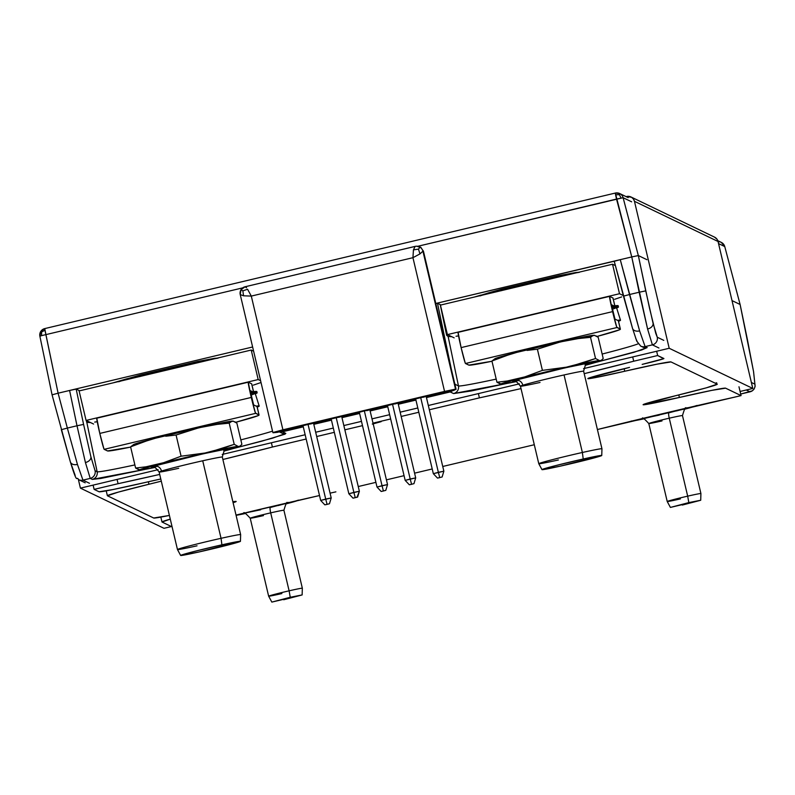 <?xml version="1.0" encoding="UTF-8"?>
<svg xmlns="http://www.w3.org/2000/svg" width="795" height="795" viewBox="0 0 795 795"><rect width="100%" height="100%" fill="white"/><g stroke="black" fill="none" stroke-linecap="round" stroke-linejoin="round"><path stroke-width="1.19" d="M750.043 391.816L746.267 389.997L750.043 391.816L740.692 394.032L750.043 391.816A6.489 6.489 -64.3 0 0 754.902 384.164L751.364 382.465L754.902 384.164A6.489 6.489 115.7 0 1 750.043 391.816L750.112 391.816M718.104 241.75A6.489 6.489 115.7 0 1 721.81 242.664L721.81 242.664A6.489 6.489 115.7 0 1 724.752 246.569L718.541 243.578L724.752 246.569L740.115 304.495L753.541 371.543A6.489 4.76 -9.5 0 1 753.59 371.822A6.489 4.76 170.5 0 0 753.541 371.543L754.902 384.164L753.541 371.543L747.439 339.753L753.59 371.802L755.131 386.32L754.117 388.984L752.318 390.832L740.692 394.062M740.115 304.495L747.439 339.753L740.115 304.495L732.016 300.599L740.105 304.485L724.752 246.569A6.489 6.489 -64.3 0 0 721.81 242.664L721.81 242.664A6.489 6.489 -64.3 0 0 721.294 242.376L724.752 246.569L740.115 304.495M576.494 272.397L558.815 275.696L576.494 272.397M474.536 297.002L481.194 295.034L474.536 297.002M487.762 293.087L501.705 289.161L558.815 275.696L501.705 289.161L487.762 293.087M215.167 358.217L197.498 361.526L215.167 358.217M126.445 378.907L113.297 382.802L140.387 374.992L197.498 361.526L126.445 378.907M233.243 448.549L272.675 438.134L285.832 433.414L282.444 431.784L279.592 431.814L282.444 431.784L282.086 431.228L282.444 431.784L303.283 426.835L282.444 431.784L285.832 433.414L284.858 434.209L261.943 441.116L233.193 448.569M449.96 391.349L450.209 391.935L452.772 390.683L450.209 391.935L449.96 391.349M454.581 382.981L455.068 384.283L458.457 385.913A6.489 6.489 115.7 0 1 453.597 393.565A6.489 6.489 -64.3 0 0 458.457 385.913A87.42 2.594 -13.3 0 0 496.199 379.106A87.42 2.594 -13.3 0 1 458.457 385.913L455.068 384.283L455.207 385.525L454.69 383.339M313.806 424.331L331.445 420.148L313.806 424.331M341.969 417.643L359.608 413.46L341.969 417.643M370.132 410.955L387.771 406.762L370.132 410.955M398.295 404.267L415.934 400.074L398.295 404.267M426.458 397.57L450.209 391.935L426.458 397.57M642.827 347.107A6.489 6.489 -64.3 0 0 647.15 347.584L633.993 352.304L594.62 362.709M602.153 354.053A87.42 2.594 166.7 0 0 638.117 343.828A87.42 2.594 -13.3 0 1 602.153 354.053M506.991 383.438L471.206 390.971L453.597 393.565L506.942 383.448M639.16 292.242L631.757 256.934L620.269 259.657L629.511 294.528L639.16 292.242L629.511 294.528L639.607 330.889L645.103 346.6L652.397 344.871L647.587 329.001L639.16 292.242L645.749 290.871L638.335 255.563L631.757 256.934L647.587 329.001A6.489 4.502 -13.9 0 0 653.063 323.247L645.749 290.871L639.16 292.242M40.774 331.426A6.489 6.489 115.7 0 1 44.739 328.593L45.931 334.616L41.529 335.639L41.628 331.913L44.977 330.293L58.105 393.197L67.356 428.068L61.314 429.697L67.356 428.068L77.443 464.429A6.489 4.492 163.2 0 1 70.358 461.905A6.489 4.492 163.2 0 1 70.298 461.666L52.072 394.827L58.105 393.197L52.063 394.817L39.889 336.245L41.529 335.639L45.931 334.616L58.105 393.197L252.621 346.988L69.592 390.464L76.181 389.103L79.689 390.792L76.181 389.103L83.584 424.411L76.181 389.103L69.592 390.464L77.006 425.772L83.584 424.411L90.898 456.777A6.489 4.502 166.1 0 1 85.423 462.531L77.006 425.772L67.356 428.068L58.105 393.197L69.592 390.464L77.006 425.772L83.584 424.411L90.898 456.777L95.092 470.759A6.489 6.489 115.7 0 1 90.233 478.401L85.423 462.531A6.489 4.502 -13.9 0 0 90.898 456.777L95.092 470.759L97.139 471.743L86.824 422.364L97.139 471.743L95.092 470.759A6.489 6.489 115.7 0 1 90.233 478.401L92.28 479.395A6.489 6.489 -64.3 0 0 97.139 471.743A87.42 2.594 -13.3 0 0 134.872 464.926A87.42 2.594 -13.3 0 1 97.139 471.743A6.489 6.489 115.7 0 1 92.28 479.395L145.664 469.259L100.766 478.471L92.28 479.395L90.233 478.401L82.948 480.14L90.233 478.401L85.423 462.531L77.006 425.772L67.356 428.068L77.443 464.429L82.948 480.14L89.487 483.281L82.948 480.14A6.489 6.489 115.7 0 1 78.347 479.524A6.489 6.489 115.7 0 0 78.645 479.673L85.184 482.813M640.8 346.143A6.489 6.489 115.7 0 1 640.502 345.984A6.489 6.489 -64.3 0 0 645.103 346.6A6.489 6.489 115.7 0 1 640.8 346.143L642.847 347.127A6.489 6.489 -64.3 0 0 647.15 347.584L645.103 346.6L639.607 330.889L620.269 259.657L631.757 256.934L615.34 193.056A6.489 6.489 115.7 0 1 623.111 197.707L631.647 201.811L623.111 197.707A6.489 6.489 -64.3 0 0 620.17 193.801L619.365 194.676L620.17 193.801A6.489 6.489 -64.3 0 0 615.35 193.056L615.578 194.755L619.365 194.676L621.044 197.985L619.365 194.676L615.578 194.755L616.523 199.068L417.912 246.251L623.111 197.707L638.335 255.563L646.941 259.697L638.335 255.563L623.111 197.707L616.523 199.068L631.757 256.934L638.335 255.563L649.545 308.321L655.766 333.393L657.256 337.219L663.795 340.369L657.256 337.219A6.489 6.489 115.7 0 1 652.397 344.871A6.489 6.489 -64.3 0 0 657.256 337.219L653.063 323.247A6.489 4.502 166.1 0 1 647.587 329.001L652.397 344.871L658.936 348.011L652.397 344.871L645.103 346.6L647.15 347.584L641.724 349.969L594.491 362.739M453.597 393.565L450.209 391.935L453.597 393.565M285.832 433.414A6.489 6.489 115.7 0 1 281.5 432.937A6.489 6.489 -64.3 0 0 285.832 433.414M272.516 431.148A87.42 2.594 -13.3 0 1 240.825 439.883A87.42 2.594 -13.3 0 0 272.516 431.148M440.221 304.584L446.641 335.311L440.221 304.584L437.498 303.273L435.451 303.62L437.498 303.273L451.272 368.9L437.498 303.273L440.221 304.584M639.607 330.889A6.489 4.492 163.2 0 1 632.522 328.365A6.489 4.492 163.2 0 1 632.502 328.325L623.479 296.157L632.462 328.136A6.489 4.492 -16.8 0 0 632.522 328.365A6.489 4.492 -16.8 0 0 639.607 330.889M629.511 294.528L623.479 296.157L629.511 294.528M614.605 261.128L435.809 303.471L620.259 259.657L614.237 261.287L632.591 328.564M614.634 299.308L621.68 296.913M456.032 336.255L458.556 335.907M448.142 336.533L451.789 336.712L448.142 336.533L446.641 335.311L448.142 336.533L458.457 385.913L448.142 336.533M70.348 461.855A6.489 4.492 -16.8 0 0 70.358 461.905L52.063 394.817L39.889 336.245A6.489 6.489 115.7 0 1 40.764 331.435L41.628 331.913L41.529 335.639L39.889 336.245L40.764 331.426L41.628 331.913L40.764 331.435L44.739 328.593L44.977 330.293L41.628 331.913L40.764 331.435M73.518 471.703L75.187 475.49L70.298 461.666L61.324 429.697M78.566 479.633C76.022 474.863 78.079 486.997 70.358 461.885A6.489 4.492 -16.8 0 0 77.443 464.429L82.948 480.14A6.489 6.489 115.7 0 1 78.645 479.673M94.714 422.085L97.238 421.738M86.824 422.364L90.461 422.543L86.824 422.364M253.317 385.138L260.363 382.743M86.317 420.545L86.675 422.244L86.317 420.545M637.342 341.949L635.682 338.183M45.931 334.616L242.714 287.87L45.931 334.616M44.749 328.593L615.34 193.056L44.739 328.593M615.34 193.056L619.653 193.523L628.189 197.627M612.379 309.215A79.093 2.345 166.7 0 0 612.051 307.715A79.093 2.345 166.7 0 1 616.473 307.456L620.507 320.236A80.086 2.375 -13.3 0 1 618.52 321.279A80.086 2.375 166.7 0 0 617.467 320.305A80.086 2.375 -13.3 0 1 620.507 320.236M618.47 306.989A81.15 2.405 -13.3 0 1 616.632 307.973L618.242 307.248L617.914 306.84L612.021 307.546A81.15 2.405 -13.3 0 1 618.47 306.989L618.172 305.727A81.15 2.405 166.7 0 0 611.762 306.274L617.944 305.986M251.061 395.045A79.093 2.345 166.7 0 0 250.733 393.545A79.093 2.345 166.7 0 1 255.155 393.286L259.19 406.066A80.086 2.375 -13.3 0 1 257.192 407.11A80.086 2.375 166.7 0 0 256.149 406.126A80.086 2.375 -13.3 0 1 259.19 406.066M257.153 392.809A81.15 2.405 -13.3 0 1 255.314 393.793L256.924 393.078L256.596 392.67L250.703 393.376A81.15 2.405 -13.3 0 1 257.153 392.809L256.855 391.547A81.15 2.405 166.7 0 0 250.445 392.104L256.626 391.816M168.947 368.214L166.195 368.9A51.118 1.52 -13.3 0 1 210.327 359.201A51.118 1.52 -13.3 0 1 217.273 358.108M139.92 376.482A29.822 0.884 -13.3 0 1 164.883 369.864A29.822 0.884 -13.3 0 1 179.531 366.465A29.822 0.884 -13.3 0 1 196.206 363.116L164.883 369.864L139.642 376.601M118.852 381.491A51.118 1.52 -13.3 0 1 124.239 379.652A51.118 1.52 -13.3 0 1 166.195 368.9L201.98 360.86L218.069 358.138M168.967 368.204L131.692 377.555L118.664 381.749M480.16 295.67A51.118 1.52 -13.3 0 1 485.556 293.822A51.118 1.52 -13.3 0 1 527.512 283.07L530.285 282.374L527.512 283.07A51.118 1.52 -13.3 0 1 571.645 273.371A51.118 1.52 -13.3 0 1 578.621 272.278M501.208 290.672A29.822 0.884 -13.3 0 1 526.211 284.034A29.822 0.884 -13.3 0 1 540.848 280.645A29.822 0.884 -13.3 0 1 557.563 277.286L526.211 284.034L500.959 290.771M479.981 295.919L493.009 291.725L524.75 283.696L563.297 275.03L579.386 272.307M302.994 425.643L308.033 424.291L325.712 499.081L331.207 497.948L329.468 503.752L326.357 504.557L329.468 503.752L331.207 497.948L320.673 500.433L325.712 499.081L308.033 424.291L325.712 499.081L320.683 500.443L325.712 499.081L327.043 504.249L325.712 499.081L331.207 497.948L325.712 499.081L308.033 424.291L313.528 423.159L310.487 424.023M387.533 484.572L385.794 490.376L381.163 491.469L385.794 490.376L387.533 484.572L369.854 409.783L364.358 410.916L359.33 412.267L364.358 410.916L382.037 485.705L387.533 484.562L385.794 490.366L381.163 491.469L383.578 490.962L381.163 491.469L385.794 490.366L387.533 484.562L377.009 487.057L382.037 485.705L364.358 410.916L382.037 485.705L377.009 487.057L382.037 485.705L383.379 490.873L382.037 485.705L387.533 484.572L382.037 485.705L364.358 410.916L369.854 409.783L366.813 410.647M426.18 396.397L415.656 398.891L420.684 397.53L438.363 472.319L443.858 471.187L433.335 473.681L438.363 472.319L420.684 397.53L438.363 472.319L433.335 473.681L438.363 472.319L439.705 477.487L438.363 472.319L443.858 471.187L438.363 472.319L420.684 397.53L426.18 396.397L423.139 397.262M439.903 477.586L437.489 478.083L439.903 477.586M410.2 479.007L392.521 404.218L410.2 479.007L405.172 480.369L410.2 479.007L411.542 484.175L410.2 479.007L415.696 477.875L410.2 479.007M411.74 484.274L409.326 484.781L411.74 484.274M398.017 403.085L387.493 405.579L392.521 404.218L410.2 479.017L405.172 480.369L415.696 477.875L413.957 483.678L409.326 484.781L413.957 483.678L415.696 477.875L410.2 479.017L392.521 404.218L398.017 403.085L394.976 403.959M341.691 416.471L359.37 491.26L357.631 497.064L353 498.157L357.025 497.253L359.37 491.26L341.691 416.471L331.167 418.965L336.196 417.604L353.874 492.393L359.37 491.25L357.631 497.054L353 498.157L357.631 497.064L353.745 498.028L357.631 497.054L359.37 491.25L348.846 493.755L353.874 492.393L336.196 417.604L353.874 492.393L348.846 493.755L353.874 492.393L355.216 497.561L353.874 492.393L359.37 491.26L353.874 492.393L336.196 417.604L341.691 416.471L338.65 417.335M456.091 389.292L453.538 390.504L426.319 396.963L453.538 390.504L456.091 389.292L423.447 251.2L456.091 389.292L455.525 389.133L456.091 389.292M423.447 251.18L420.535 247.166L416.888 246.212M273.083 432.758L277.336 432.351L303.134 426.229L277.336 432.351L273.083 432.758M420.018 247.175A6.489 6.479 89.4 0 1 422.92 251.2L423.447 251.2L422.92 251.2L455.525 389.133L422.92 251.2A6.489 6.479 -90.6 0 0 420.018 247.175L418.478 249.133L419.959 253.903L422.92 251.2L419.959 253.903L418.478 249.133L413.44 249.878L412.943 257.689L419.959 253.903L412.943 257.689L444.554 391.408L455.525 389.133L272.844 432.53L282.911 429.807L251.299 296.088L247.583 289.271L242.853 290.851L241.034 289.688A6.489 6.489 109.2 0 1 245.059 286.786A6.489 6.489 -70.8 0 0 240.239 294.597L241.024 289.688L242.853 290.851L243.558 295.8L242.853 290.851L247.583 289.271L251.299 296.088L243.558 295.8L251.299 296.088L412.943 257.689L413.44 249.878L418.478 249.133L420.018 247.175A6.489 6.479 -90.6 0 0 415.119 246.39A6.489 6.479 89.4 0 1 420.018 247.175M421.131 247.583L416.55 246.212M415.785 399.468L398.156 403.651L415.785 399.468M387.622 406.156L369.993 410.349L387.622 406.156M359.459 412.844L341.83 417.037L359.459 412.844M331.296 419.531L313.657 423.725L331.296 419.531M240.239 294.597L243.558 295.8L240.239 294.597M415.119 246.39L413.44 249.878M246.539 287.76L245.059 286.786L241.024 289.688M303.004 425.653L313.528 423.159L331.207 497.948L329.468 503.752L324.837 504.845L327.252 504.348L324.837 504.845L329.468 503.752L331.207 497.948L313.528 423.159M240.259 294.687L272.844 432.51L240.249 294.647M415.05 246.4L245.108 286.766M251.299 296.088L412.943 257.689L444.554 391.408L282.911 429.807L251.299 296.088M442.119 476.99L443.858 471.187L442.119 476.99L437.489 478.083L442.119 476.99L442.825 474.625M437.489 478.083L433.335 473.681L415.517 398.315M320.683 500.443L302.865 425.067L320.673 500.433L324.837 504.845L320.683 500.443M353 498.157L348.846 493.755L331.028 418.379L348.846 493.745L353 498.157M405.172 480.369L409.326 484.771L405.172 480.369L387.354 405.003M377.009 487.057L381.163 491.469L377.009 487.057L359.191 411.691M624.741 371.245A44.808 1.332 -13.3 0 1 587.883 378.659A44.808 1.332 -13.3 0 1 587.843 378.609A44.808 1.332 -13.3 0 1 629.551 367.389L588.35 378.281L594.471 377.764L624.741 371.245A56.266 1.669 -13.3 0 1 671 361.934L657.107 364.15L624.741 371.245L624.135 368.691L624.741 371.245M679.387 397.46A44.142 1.312 -13.3 0 1 643.145 404.754A44.142 1.312 -13.3 0 1 643.105 404.715A44.142 1.312 -13.3 0 1 675.71 395.691L706.377 387.821L717.219 384.154A56.266 1.669 -13.3 0 1 717.279 384.204A56.266 1.669 -13.3 0 1 675.71 395.691L643.145 404.754L679.387 397.46A56.266 1.669 -13.3 0 1 725.587 388.169L711.714 390.385L679.387 397.46L678.791 394.946L679.387 397.46M372.279 424.053L381.173 421.648L373.183 423.864M148.943 484.244L148.357 481.76L148.943 484.244L118.276 492.125L107.434 495.782A56.266 1.669 -13.3 0 1 107.385 495.732A56.266 1.669 -13.3 0 1 148.943 484.244A44.142 1.312 -13.3 0 0 161.296 481.164L148.943 484.244M145.266 482.476A44.142 1.312 -13.3 0 1 160.779 478.988L145.266 482.476A56.266 1.669 -13.3 0 1 99.067 491.767L94.128 489.382L118.077 483.698L117.074 479.425L118.077 483.698L94.128 489.382L93.114 485.119L94.128 489.382L99.067 491.767L112.94 489.551L145.266 482.476M107.434 495.782L153.683 518.012L169.395 515.438A56.266 1.669 -13.3 0 1 153.683 518.012L107.434 495.782M232.875 501.744A44.142 1.312 -13.3 0 1 236.165 501.476A44.142 1.312 -13.3 0 1 233.104 502.708L236.125 501.436L232.875 501.744M162.041 522.037A56.266 1.669 -13.3 0 1 161.991 521.987A56.266 1.669 -13.3 0 1 170.269 519.115L162.041 522.037L172.098 526.876L162.041 522.037M236.026 515.071A176.152 5.227 -13.3 0 1 319.52 495.533L236.026 515.071M330.074 493.158A176.152 5.227 -13.3 0 1 335.887 491.857L330.074 493.158M358.257 486.54L375.896 482.356L358.257 486.54M386.42 479.852L404.059 475.668L386.42 479.852M414.583 473.164L432.222 468.971L414.583 473.164M442.745 466.476L534.29 444.733L442.745 466.476M597.413 429.529A176.152 5.227 -13.3 0 1 734.461 397.182L741.059 395.612L738.972 386.767L741.059 395.612L725.587 388.169L741.059 395.612L597.413 429.529M717.219 384.154L671 361.934L717.219 384.154M663.895 358.515A23.373 0.696 -13.3 0 1 663.914 358.535A23.373 0.696 -13.3 0 1 642.171 364.388L663.656 358.714L657.664 355.524L663.895 358.515M656.66 351.251L657.664 355.524L656.66 351.251M632.701 356.945L633.714 361.218L657.664 355.524L633.714 361.218A136.77 4.054 -13.3 0 1 584.206 373.66L633.714 361.218L632.701 356.945M479.395 397.868L478.391 393.595L479.395 397.868L429.34 409.763L479.395 397.868A136.77 4.054 -13.3 0 0 521.023 388.596L479.395 397.868M271.383 442.765L272.397 447.038L306.154 439.019L272.397 447.038A136.77 4.054 -13.3 0 1 222.878 459.49L272.397 447.038L271.383 442.765M316.688 436.525L334.327 432.331L316.688 436.525M344.851 429.827L362.49 425.643L344.851 429.827M373.014 423.139L390.653 418.955L373.014 423.139M401.177 416.451L418.816 412.257L401.177 416.451M159.706 474.426A136.77 4.054 -13.3 0 1 118.077 483.698L159.706 474.426M714.447 237.089L716.991 239.186L718.044 241.491L634.46 201.314L669.201 348.27L752.785 388.447L718.044 241.491L752.785 388.447L740.085 391.468L752.785 388.447L669.201 348.27L583.56 368.612L669.201 348.27L634.46 201.314L633.416 199.008L631.558 197.279L626.659 196.494A6.489 6.489 115.7 0 1 634.46 201.314L718.044 241.491A6.489 6.489 -64.3 0 0 714.546 237.139L630.962 196.961M163.989 528.307L171.422 526.548L163.989 528.307L80.414 488.13L163.989 528.307M78.387 479.544L80.414 488.13L158.066 469.686L80.414 488.13L78.387 479.544M222.232 454.442L305.151 434.746L222.232 454.442M315.675 432.251L333.314 428.058L315.675 432.251M343.838 425.554L361.477 421.37L343.838 425.554M372 418.866L389.639 414.682L372 418.866M400.163 412.178L417.802 407.984L400.163 412.178M428.336 405.49L519.383 383.856L428.336 405.49M716.782 383.011L716.235 382.743M583.341 371.176A32.456 0.964 166.7 0 0 564.043 374.952A32.456 0.964 166.7 0 0 522.822 385.227A6.489 5.982 72.7 0 0 515.478 380.219C532.074 374.852 606.178 358.307 585.607 364.557A6.489 5.982 -107.3 0 0 585.13 364.686M585.17 364.676L586.899 364.09C586.452 362.262 585.358 364.637 583.629 371.235A32.456 0.964 166.7 0 0 564.043 374.952L582.377 452.484A32.456 0.964 -13.3 0 1 601.954 448.768A32.456 0.964 166.7 0 0 582.377 452.484L583.222 459.003A30.717 0.914 -13.3 0 1 601.755 455.495A30.717 0.914 -13.3 0 1 560.495 466.109L601.755 455.495L583.222 459.003L555.178 465.721L541.961 469.616L560.495 466.109A30.717 0.914 -13.3 0 1 541.971 469.626A30.717 0.914 -13.3 0 1 583.222 459.003L582.377 452.484A32.456 0.964 166.7 0 0 538.781 463.714L541.971 469.626M518.896 286.111L515.548 286.667M520.983 285.415L515.597 287.253M612.965 311.789L611.574 304.783L613.979 305.936L611.594 305.27L614.972 319.103L612.965 311.789M465.472 363.504L616.96 327.52A16.009 0.586 -103.4 0 1 612.597 311.62L461.11 347.604A16.009 0.586 76.6 0 0 465.472 363.504L616.96 327.52L620.319 329.13L619.514 329.786L597.055 336.444A77.9 2.315 -13.3 0 0 620.388 329.209A77.9 2.315 -13.3 0 0 620.319 329.13L618.331 320.713L614.972 319.103L618.331 320.713L620.319 329.13L616.761 327.152L612.597 311.62A16.009 0.586 -103.4 0 1 609.576 296.366A16.009 0.586 -103.4 0 1 609.596 296.366L612.597 311.62L461.11 347.604L458.109 332.35A16.009 0.586 76.6 0 0 458.089 332.35A16.009 0.586 76.6 0 0 461.11 347.604L465.274 363.146L468.831 365.124L465.472 363.504M440.43 305.101L612.538 264.228L615.37 265.59L612.538 264.228L619.504 293.723L623.32 295.561L619.504 293.723L612.538 264.228L440.43 305.101L447.406 334.606L619.504 293.723L447.406 334.606L454.154 337.855L447.406 334.606L440.43 305.101M612.955 297.976L614.803 305.817L612.955 297.976L609.596 296.366L612.955 297.976A77.9 2.315 166.7 0 1 613.024 298.046A77.9 2.315 166.7 0 1 612.995 298.145M458.089 332.35L609.576 296.366L458.109 332.35M491.976 361.258L468.831 365.124A77.9 2.315 -13.3 0 0 491.976 361.258M511.503 353.765L495.365 358.495L491.926 361.019L496.935 382.226L501.695 384.233L516.372 381.59A51.238 1.52 -13.3 0 1 501.695 384.233L500.79 384.243A51.238 1.52 -13.3 0 1 517.475 379.026L500.79 384.243L496.935 382.226L507.27 380.994L496.935 382.226L491.926 361.019L494.987 358.674A51.238 1.52 166.7 0 1 511.503 353.765L491.926 361.019L501.605 357.034L516.849 352.374L511.503 353.765M596.17 335.917L598.188 337.289L603.196 358.495L601.835 359.877L603.196 358.495L598.188 337.289L594.332 335.271L566.606 340.528L516.849 352.374A51.238 1.52 166.7 0 1 560.356 341.92L537.39 349.184L542.409 370.381L522.822 377.635A51.238 1.52 -13.3 0 1 566.328 367.181L542.409 370.381L566.328 367.181L507.27 380.994L522.822 377.635L542.409 370.381L537.39 349.184L527.055 350.406L537.39 349.184L560.356 341.92L578.502 338.551L566.606 340.528A51.238 1.52 166.7 0 1 593.428 335.281L590.526 337.319L595.534 358.515L572.569 365.779A51.238 1.52 -13.3 0 1 599.4 360.533L595.534 358.515L599.4 360.533L566.328 367.181L584.166 362.51L595.534 358.515L590.526 337.319L578.502 338.551L590.526 337.319L591.887 335.927L594.62 335.321M508.482 288.943L505.898 289.221M522.275 284.988L515.567 287.253M558.358 459.987A32.456 0.964 -13.3 0 1 538.781 463.704A32.456 0.964 -13.3 0 1 582.377 452.484L564.043 374.952A32.456 0.964 166.7 0 0 522.822 385.227A32.456 0.964 166.7 0 0 520.447 386.171C516.511 381.342 514.464 379.702 514.325 381.242L518.867 380.507M520.745 386.231A32.456 0.964 166.7 0 0 540.034 382.455M515.567 381.103L512.646 381.322L515.478 380.219A6.489 5.982 -107.3 0 1 522.822 385.227M585.219 365.322L600.295 360.533A51.238 1.52 -13.3 0 1 600.136 360.841A51.238 1.52 -13.3 0 1 585.219 365.322M515.478 380.219L564.957 367.886L585.527 363.673L588.449 363.454L586.601 364.239M601.835 359.877L600.136 360.841M668.605 412.893L685.976 408.292C685.598 406.464 684.435 408.888 682.478 415.576A17.311 0.517 166.7 0 0 669.251 418.19A6.489 1.441 77.1 0 1 668.655 412.366M631.2 421.042L632.303 421.022A33.847 1.004 -13.3 0 1 631.777 421.082M687.685 496.15A17.311 0.517 -13.3 0 1 700.912 493.536A17.311 0.517 166.7 0 0 687.685 496.15L688.818 502.599L700.713 500.254L682.299 505.064L700.703 500.264L670.404 507.419L688.818 502.599L687.685 496.15A17.311 0.517 166.7 0 0 667.214 501.506A17.311 0.517 -13.3 0 1 687.685 496.15L669.251 418.19L687.685 496.15M700.713 500.254L700.912 493.536L682.478 415.576A17.311 0.517 166.7 0 0 669.251 418.19A17.311 0.517 166.7 0 0 648.79 423.536C644.129 418.488 642.002 416.838 642.4 418.597L659.204 415.119M680.441 498.892A17.311 0.517 -13.3 0 1 667.214 501.496L670.404 507.419M668.674 412.267A6.489 1.441 -102.9 0 0 669.251 418.19A17.311 0.517 166.7 0 0 648.799 423.516A17.311 0.517 166.7 0 0 662.006 420.933M696.579 405.758A33.847 1.004 -13.3 0 1 689.474 407.915L687.387 408.481A33.847 1.004 -13.3 0 1 684.495 409.246L697.076 405.44M632.303 421.022L644.159 418.786A33.847 1.004 -13.3 0 1 633.237 420.903L632.303 421.022M642.678 418.587L641.426 418.746M687.009 407.726L685.727 408.411M683.342 409.117L676.615 410.906M222.014 457.006A32.456 0.964 166.7 0 0 202.725 460.782A32.456 0.964 166.7 0 0 161.504 471.057A6.489 5.982 72.7 0 0 154.16 466.049C170.756 460.683 244.86 444.137 224.289 450.387A6.489 5.982 -107.3 0 0 223.802 450.517M159.666 371.245L154.31 373.064M157.579 371.941L154.23 372.487M221.05 538.314A32.456 0.964 -13.3 0 1 240.637 534.598A32.456 0.964 166.7 0 0 221.05 538.314L221.904 544.833A30.717 0.914 -13.3 0 1 240.438 541.325A30.717 0.914 -13.3 0 1 199.177 551.929L240.438 541.316L221.904 544.833L193.861 551.541L180.644 555.447L199.177 551.929A30.717 0.914 -13.3 0 1 180.644 555.457A30.717 0.914 -13.3 0 1 221.904 544.833L221.05 538.314A32.456 0.964 166.7 0 0 177.464 549.544A32.456 0.964 -13.3 0 1 221.05 538.314L202.725 460.782L221.05 538.314M223.852 450.507L225.581 449.92C225.134 448.082 224.041 450.467 222.312 457.065A32.456 0.964 166.7 0 0 202.725 460.782A32.456 0.964 166.7 0 0 161.504 471.057A32.456 0.964 166.7 0 0 159.129 472.001C155.184 467.172 153.147 465.522 153.008 467.072L157.549 466.337M251.647 397.619L250.256 390.613L252.661 391.766L250.276 391.1L253.655 404.923L251.647 397.619M104.155 449.334L255.642 413.35A16.009 0.586 -103.4 0 1 251.28 397.44L99.792 433.424A16.009 0.586 76.6 0 0 104.155 449.334L255.642 413.35L259.001 414.96L258.186 415.616L235.727 422.274A77.9 2.315 -13.3 0 0 259.071 415.03A77.9 2.315 -13.3 0 0 259.001 414.96L257.014 406.543L253.655 404.923L257.014 406.543L259.001 414.96L255.443 412.983L251.28 397.44A16.009 0.586 -103.4 0 1 248.259 382.186A16.009 0.586 -103.4 0 1 248.279 382.196L251.28 397.44L99.792 433.424L96.791 418.18A16.009 0.586 76.6 0 0 96.771 418.17A16.009 0.586 76.6 0 0 99.792 433.424L103.946 448.966L107.514 450.944L104.155 449.334M251.637 383.806L253.486 391.647L251.637 383.806L248.279 382.196L251.637 383.806A77.9 2.315 166.7 0 1 251.707 383.876A77.9 2.315 166.7 0 1 251.677 383.975M248.239 382.206L96.791 418.18L248.259 382.186M130.658 447.088L107.514 450.944A77.9 2.315 -13.3 0 0 130.658 447.088M150.185 439.595L134.047 444.326L130.599 446.85L135.617 468.046L140.377 470.064L155.055 467.42A51.238 1.52 -13.3 0 1 140.377 470.064L139.473 470.064A51.238 1.52 -13.3 0 1 156.158 464.856L139.473 470.064L135.617 468.046L145.952 466.824L135.617 468.046L130.599 446.85L133.659 444.504A51.238 1.52 166.7 0 1 150.185 439.595L130.599 446.85L140.288 442.865L155.532 438.204L150.185 439.595M234.853 421.748L236.87 423.119L241.879 444.316L240.517 445.707L241.879 444.316L236.87 423.119L233.005 421.102L205.279 426.349L155.532 438.204A51.238 1.52 166.7 0 1 199.038 427.74L176.073 435.014L181.091 456.211L161.504 463.465A51.238 1.52 -13.3 0 1 205.011 453.001L181.091 456.211L205.011 453.001L145.952 466.824L161.504 463.465L181.091 456.211L176.073 435.014L165.738 436.236L176.073 435.014L199.038 427.74L217.184 424.371L205.279 426.349A51.238 1.52 166.7 0 1 232.11 421.102L229.208 423.149L234.217 444.345L211.251 451.61A51.238 1.52 -13.3 0 1 238.083 446.363L234.217 444.345L238.083 446.363L205.011 453.001L222.848 448.34L234.217 444.345L229.208 423.149L217.184 424.371L229.208 423.149L230.57 421.757L233.303 421.151M197.041 545.817A32.456 0.964 -13.3 0 1 177.464 549.534L180.644 555.457M159.417 472.051A32.456 0.964 166.7 0 0 178.716 468.285M154.25 466.933L151.318 467.152L154.16 466.049A6.489 5.982 -107.3 0 1 161.504 471.057M223.902 451.143L238.977 446.363A51.238 1.52 -13.3 0 1 238.818 446.661A51.238 1.52 -13.3 0 1 223.902 451.143M154.16 466.049L203.629 453.716L224.21 449.493L227.132 449.274L225.283 450.069M240.517 445.707L238.818 446.661M86.079 420.436L79.102 390.931L251.21 350.048L258.186 379.553L86.079 420.436L93.601 424.043L86.079 420.436L258.186 379.553L251.21 350.048L253.615 351.211L251.21 350.048L79.102 390.931L86.079 420.436M260.591 380.716L258.186 379.553L260.591 380.716M160.958 370.818L154.29 373.074M147.125 374.773L144.571 375.041M283.894 510.281A17.311 0.517 166.7 0 0 270.688 512.864A6.489 1.441 77.1 0 1 270.091 507.041M270.042 507.568L287.412 502.967C287.035 501.138 285.872 503.563 283.914 510.251A17.311 0.517 166.7 0 0 270.688 512.864L289.112 590.824A17.311 0.517 -13.3 0 1 302.339 588.211A17.311 0.517 166.7 0 0 289.112 590.824L290.245 597.274L302.14 594.928L283.726 599.738L302.14 594.938L271.83 602.093L290.245 597.274L289.112 590.824A17.311 0.517 166.7 0 0 268.65 596.18L271.83 602.093M281.867 593.567A17.311 0.517 -13.3 0 1 268.64 596.17A17.311 0.517 -13.3 0 1 289.112 590.824L270.688 512.864A17.311 0.517 166.7 0 0 250.216 518.221C245.566 513.163 243.429 511.513 243.827 513.272L260.631 509.794M270.101 506.942A6.489 1.441 -102.9 0 0 270.688 512.864A17.311 0.517 166.7 0 0 250.226 518.191A17.311 0.517 166.7 0 0 263.443 515.607M298.006 500.443A33.847 1.004 -13.3 0 1 290.91 502.599L288.823 503.156A33.847 1.004 -13.3 0 1 285.922 503.921L298.503 500.115M236.085 515.339L245.585 513.461A33.847 1.004 -13.3 0 1 236.085 515.339M244.115 513.262L242.853 513.431M288.436 502.4L287.154 503.086M284.769 503.791L278.051 505.58M717.806 240.706L721.294 242.376M279.343 431.874L281.529 432.947M640.72 346.093L636.755 341.144L632.512 328.345M614.227 261.287L623.479 296.157M118.157 381.65L117.581 381.54M479.484 295.829L478.908 295.71M443.858 471.187L426.041 395.811M415.696 477.884L413.957 483.678L415.696 477.884L397.878 402.499M415.855 246.251L245.089 286.776M106.222 490.853L107.385 495.732M161.991 521.987L160.838 517.098M601.755 455.495L601.954 448.778L583.629 371.235M615.012 306.472L613.024 298.046M618.401 320.783L620.388 329.209M538.781 463.704L520.447 386.171M667.214 501.496L648.79 423.536M240.438 541.325L240.637 534.608L222.312 457.065M253.694 392.303L251.707 383.876M257.083 406.613L259.071 415.03M177.464 549.534L159.129 472.001M302.14 594.928L302.339 588.211L283.914 510.251M268.64 596.17L250.216 518.221"/></g></svg>
